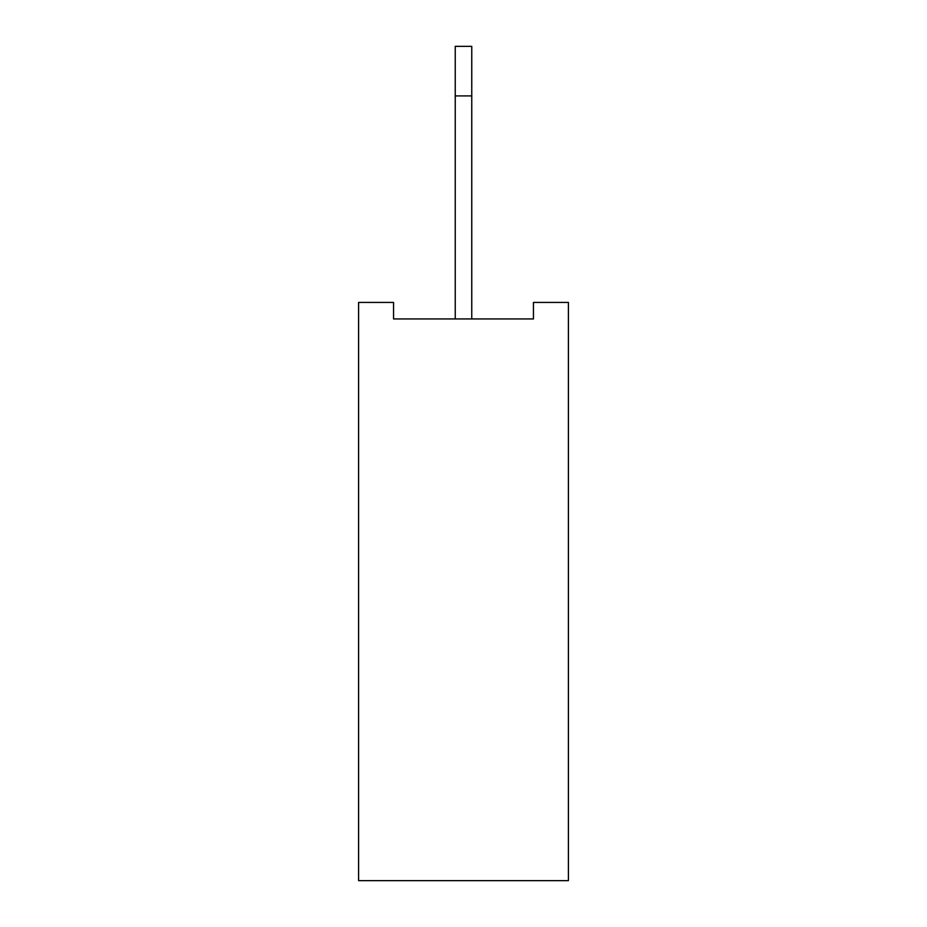 <?xml version="1.0" encoding="UTF-8"?>
<svg xmlns="http://www.w3.org/2000/svg" width="927" height="927" viewBox="0 0 927 927"><rect width="100%" height="100%" fill="white"/><g stroke="black" fill="none" stroke-linecap="round" stroke-linejoin="round"><path stroke-width="1.39" d="M568.402 302.422L568.402 880.65L358.598 880.65L358.598 302.422L393.558 302.422L393.558 318.946L533.442 318.946L533.442 302.422L568.402 302.422M455.238 318.946L455.238 46.35L471.762 46.35L471.762 318.946M455.238 95.91L471.762 95.91"/></g></svg>
